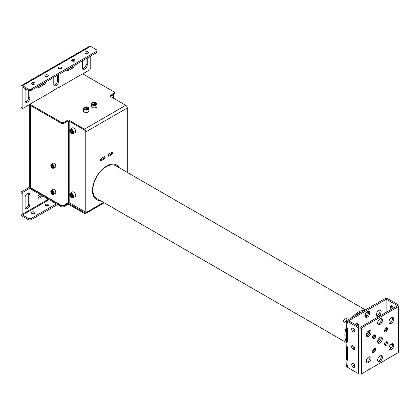 <?xml version="1.0" encoding="UTF-8"?>
<svg xmlns="http://www.w3.org/2000/svg" width="420" height="420" viewBox="0 0 420 420"><rect width="100%" height="100%" fill="white"/><g stroke="black" fill="none" stroke-linecap="round" stroke-linejoin="round"><path stroke-width="0.63" d="M45.376 204.372A1.759 1.013 180 0 1 47.287 204.152A1.759 1.013 180 0 1 48.373 205.086A1.759 1.013 180 0 1 47.859 205.805A1.759 1.013 180 0 1 45.943 206.026A1.759 1.013 180 0 1 44.861 205.086A1.759 1.013 180 0 1 45.376 204.372M45.287 205.753A1.759 1.013 180 0 1 45.376 205.695A1.759 1.013 180 0 1 47.948 205.753M31.994 212.095A1.759 1.013 180 0 1 33.91 211.874A1.759 1.013 180 0 1 34.991 212.814A1.759 1.013 180 0 1 34.477 213.533A1.759 1.013 180 0 1 32.561 213.754A1.759 1.013 180 0 1 31.479 212.814A1.759 1.013 180 0 1 31.994 212.095M31.904 213.476A1.759 1.013 180 0 1 31.994 213.423A1.759 1.013 180 0 1 34.566 213.476M27.5 193.279A3.381 1.953 120 0 0 25.111 197.416L25.111 207.128A3.381 1.953 120 0 0 25.809 208.677A3.381 1.953 120 0 0 28.413 207.774A3.381 1.953 120 0 0 29.888 204.372L29.888 194.659A3.381 1.953 120 0 0 29.19 193.111A3.381 1.953 120 0 0 27.5 193.279M25.72 88.83A3.381 1.953 120 0 0 25.111 91.019L25.111 100.732A3.381 1.953 120 0 0 25.809 102.281A3.381 1.953 120 0 0 28.413 101.372A3.381 1.953 120 0 0 29.888 97.97L29.888 90.668M34.566 84.121A1.759 1.013 0 0 0 34.477 84.063A1.759 1.013 0 0 0 31.904 84.121M34.477 82.74A1.759 1.013 0 0 0 32.561 82.52A1.759 1.013 0 0 0 31.479 83.459A1.759 1.013 0 0 0 31.994 84.173A1.759 1.013 0 0 0 33.91 84.394A1.759 1.013 0 0 0 34.991 83.459A1.759 1.013 0 0 0 34.477 82.74M47.948 76.393A1.759 1.013 0 0 0 47.859 76.34A1.759 1.013 0 0 0 45.287 76.393M47.859 75.017A1.759 1.013 0 0 0 45.943 74.797A1.759 1.013 0 0 0 44.861 75.731A1.759 1.013 0 0 0 45.376 76.451A1.759 1.013 0 0 0 47.287 76.671A1.759 1.013 0 0 0 48.373 75.731A1.759 1.013 0 0 0 47.859 75.017M74.713 60.942A1.759 1.013 0 0 0 74.623 60.89A1.759 1.013 0 0 0 72.051 60.942M74.623 59.561A1.759 1.013 0 0 0 72.707 59.341A1.759 1.013 0 0 0 71.62 60.28A1.759 1.013 0 0 0 72.135 61A1.759 1.013 0 0 0 74.051 61.22A1.759 1.013 0 0 0 75.138 60.28A1.759 1.013 0 0 0 74.623 59.561M88.095 53.219A1.759 1.013 0 0 0 88.006 53.162A1.759 1.013 0 0 0 85.433 53.219M88.006 51.838A1.759 1.013 0 0 0 86.09 51.618A1.759 1.013 0 0 0 85.003 52.553A1.759 1.013 0 0 0 85.517 53.272A1.759 1.013 0 0 0 87.433 53.492A1.759 1.013 0 0 0 88.52 52.553A1.759 1.013 0 0 0 88.006 51.838M61.331 68.67A1.759 1.013 0 0 0 61.241 68.612A1.759 1.013 0 0 0 58.669 68.67M61.241 67.289A1.759 1.013 0 0 0 59.325 67.069A1.759 1.013 0 0 0 58.244 68.008A1.759 1.013 0 0 0 58.758 68.723A1.759 1.013 0 0 0 60.669 68.943A1.759 1.013 0 0 0 61.756 68.008A1.759 1.013 0 0 0 61.241 67.289M82.383 74.067L89.439 69.993A1.082 0.625 120 0 0 90.206 68.67L90.206 56.306M22.528 86.992A0.541 0.31 -120 0 0 22.145 87.213L22.528 86.992L28.266 90.3L28.266 88.977L22.528 85.664A2.163 1.25 -120 0 0 21.446 85.559A2.163 1.25 -120 0 0 21 86.546L21 107.3L22.145 107.961A1.082 0.625 120 0 0 22.37 108.455A1.082 0.625 120 0 0 22.911 108.402L30.345 104.108M21.446 85.559L89.502 46.268A2.163 1.25 60 0 1 90.584 46.373L96.322 49.686A2.163 1.25 0 0 1 96.952 50.568L96.952 51.891A2.163 1.25 180 0 1 96.322 52.773L96.322 51.45A2.163 1.25 0 0 0 96.952 50.568M28.266 88.977A2.163 1.25 0 0 0 31.322 88.977L96.322 51.45M31.322 88.977L31.322 90.3A2.163 1.25 180 0 1 28.266 90.3M31.322 90.3L96.322 52.773M22.145 87.213L22.145 107.961M22.37 108.455L21.226 107.793A1.082 0.625 -60 0 1 21 107.3M30.413 105.394L30.366 105.42A2.163 1.25 0 0 1 29.736 104.538L29.736 186.653A2.163 1.25 180 0 0 30.366 187.541L60.953 205.196L60.953 123.081A2.163 1.25 0 0 0 60.958 123.081L30.366 105.42L30.366 187.541M85.234 211.932L69.174 202.661L69.174 121.207M68.408 120.96L68.408 202.661A0.541 0.31 180 0 1 69.174 202.661M68.408 202.661L64.013 205.196A2.163 1.25 180 0 1 60.953 205.196M29.81 186.979L21.767 191.625L22.911 192.286A1.082 0.625 120 0 0 22.145 193.609L22.145 214.358A0.541 0.31 -120 0 0 22.528 215.019L49.103 199.678M30.319 188.008L22.911 192.286M22.145 193.609L21 192.948A1.082 0.625 -60 0 1 21.767 191.625M21 192.948L21 213.696A2.163 1.25 -120 0 0 22.528 216.347L28.266 219.655L28.266 218.332A2.163 1.25 0 0 0 31.322 218.332L31.322 219.655A2.163 1.25 180 0 1 28.266 219.655M86.447 53.55A3.381 1.953 120 0 0 85.911 53.445M82.462 60.779L82.462 67.62A3.381 1.953 120 0 0 83.16 69.169A3.381 1.953 120 0 0 85.764 68.261A3.381 1.953 120 0 0 87.239 64.864L87.239 58.018M82.688 68.665A3.381 1.953 120 0 0 86.095 64.197L86.095 58.679M25.337 101.771A3.381 1.953 120 0 0 28.744 97.309L28.744 90.51M25.337 208.173A3.381 1.953 120 0 0 28.744 203.71L28.744 193.998A3.381 1.953 120 0 0 28.518 192.953M53.786 77.333L53.786 84.178A3.381 1.953 120 0 0 54.485 85.722A3.381 1.953 120 0 0 57.088 84.819A3.381 1.953 120 0 0 58.564 81.417L58.564 74.571M54.012 85.218A3.381 1.953 120 0 0 57.419 80.755L57.419 75.238M37.973 197.542A2.3 1.328 120 0 0 38.398 197.363L41.743 195.431M39.638 194.219L39.543 194.271A2.3 1.328 120 0 0 38.041 196.297A2.3 1.328 120 0 0 38.393 198.14A2.3 1.328 120 0 0 39.543 198.025L42.887 196.093M37.973 86.73A2.3 1.328 120 0 0 38.398 86.546L42.982 83.9A2.3 1.328 120 0 0 43.906 83.034M37.931 86.489A2.3 1.328 120 0 0 38.393 87.323A2.3 1.328 120 0 0 39.543 87.213L44.132 84.562A2.3 1.328 120 0 0 45.743 81.974M66.649 70.171A2.3 1.328 120 0 0 67.074 69.993L71.657 67.347A2.3 1.328 120 0 0 72.581 66.481M66.607 69.93A2.3 1.328 120 0 0 67.069 70.77A2.3 1.328 120 0 0 68.219 70.655L72.807 68.008A2.3 1.328 120 0 0 74.419 65.42M59.425 87.187L59.425 86.835L52.925 90.589L52.925 90.941M56.364 203.873L31.322 218.332M57.514 204.535L31.322 219.655M28.266 218.332L22.528 215.019M352.874 363.374A2.216 1.281 -120 0 0 352.832 363.778A2.216 1.281 -120 0 0 354.774 366.655M351.682 364.439A2.216 1.281 -120 0 0 352.653 366.671A2.216 1.281 -120 0 0 354.359 367.264A2.216 1.281 -120 0 0 354.816 366.251A2.216 1.281 -120 0 0 353.85 364.019A2.216 1.281 -120 0 0 352.144 363.426A2.216 1.281 -120 0 0 351.682 364.439M352.874 328.052A2.216 1.281 -120 0 0 352.832 328.461A2.216 1.281 -120 0 0 354.774 331.338M351.682 329.123A2.216 1.281 -120 0 0 352.653 331.354A2.216 1.281 -120 0 0 354.359 331.947A2.216 1.281 -120 0 0 354.816 330.929A2.216 1.281 -120 0 0 353.85 328.703A2.216 1.281 -120 0 0 352.144 328.104A2.216 1.281 -120 0 0 351.682 329.123M352.874 345.713A2.216 1.281 -120 0 0 352.832 346.117A2.216 1.281 -120 0 0 354.774 348.999M351.682 346.778A2.216 1.281 -120 0 0 352.653 349.01A2.216 1.281 -120 0 0 354.359 349.608A2.216 1.281 -120 0 0 354.816 348.59A2.216 1.281 -120 0 0 353.85 346.358A2.216 1.281 -120 0 0 352.144 345.765A2.216 1.281 -120 0 0 351.682 346.778M374.74 334.95L375.286 335.265A1.89 1.092 -60 0 1 375.286 337.449A1.89 1.092 -60 0 1 373.391 338.541L372.85 338.231A1.89 1.092 -60 0 1 372.561 336.714A1.89 1.092 -60 0 1 373.795 335.044A1.89 1.092 -60 0 1 374.74 334.95L375.286 335.265M375.286 350.558L374.74 351.498A1.89 1.092 -60 0 1 372.85 352.59A1.89 1.092 -60 0 1 372.85 350.406L373.391 349.466A1.89 1.092 -60 0 1 374.336 348.469A1.89 1.092 -60 0 1 375.286 348.374A1.89 1.092 -60 0 1 375.286 350.558L374.136 349.897L373.595 350.837A1.89 1.092 -60 0 1 372.472 351.923M374.514 348.38A1.89 1.092 -60 0 1 374.136 349.897M369.673 356.764A3.381 1.953 -60 0 1 367.51 361.945A3.381 1.953 -60 0 1 366.497 362.271M368.66 362.607A3.381 1.953 -60 0 1 366.97 362.775A3.381 1.953 -60 0 1 366.45 360.066A3.381 1.953 -60 0 1 368.66 357.089A3.381 1.953 -60 0 1 370.351 356.921A3.381 1.953 -60 0 1 370.865 359.63A3.381 1.953 -60 0 1 368.66 362.607M369.673 330.54A3.381 1.953 -60 0 1 367.51 335.722A3.381 1.953 -60 0 1 366.497 336.047M368.66 336.383A3.381 1.953 -60 0 1 366.97 336.551A3.381 1.953 -60 0 1 366.45 333.842A3.381 1.953 -60 0 1 368.66 330.866A3.381 1.953 -60 0 1 370.351 330.697A3.381 1.953 -60 0 1 370.865 333.406A3.381 1.953 -60 0 1 368.66 336.383M381.029 318.554A3.381 1.953 -60 0 1 378.866 323.736A3.381 1.953 -60 0 1 377.853 324.062M380.016 324.397A3.381 1.953 -60 0 1 378.326 324.566A3.381 1.953 -60 0 1 377.806 321.856A3.381 1.953 -60 0 1 380.016 318.88A3.381 1.953 -60 0 1 381.707 318.712A3.381 1.953 -60 0 1 382.221 321.421A3.381 1.953 -60 0 1 380.016 324.397M392.385 317.431A3.381 1.953 -60 0 1 390.222 322.613A3.381 1.953 -60 0 1 389.209 322.933M391.372 323.274A3.381 1.953 -60 0 1 389.681 323.442A3.381 1.953 -60 0 1 389.161 320.733A3.381 1.953 -60 0 1 391.372 317.756A3.381 1.953 -60 0 1 393.057 317.588A3.381 1.953 -60 0 1 393.577 320.292A3.381 1.953 -60 0 1 391.372 323.274M386.411 327.773A1.89 1.092 -60 0 1 386.032 329.296L385.492 330.23A1.89 1.092 -60 0 1 384.368 331.317M386.232 327.863A1.89 1.092 -60 0 1 387.177 327.768A1.89 1.092 -60 0 1 387.177 329.957L386.636 330.892A1.89 1.092 -60 0 1 384.746 331.984A1.89 1.092 -60 0 1 384.746 329.8L385.287 328.865A1.89 1.092 -60 0 1 386.232 327.863M392.385 343.655A3.381 1.953 -60 0 1 390.222 348.831A3.381 1.953 -60 0 1 389.209 349.156M391.372 349.498A3.381 1.953 -60 0 1 389.681 349.661A3.381 1.953 -60 0 1 389.161 346.957A3.381 1.953 -60 0 1 391.372 343.975A3.381 1.953 -60 0 1 393.057 343.812A3.381 1.953 -60 0 1 393.577 346.516A3.381 1.953 -60 0 1 391.372 349.498M381.029 355.64A3.381 1.953 -60 0 1 378.866 360.822A3.381 1.953 -60 0 1 377.853 361.142M380.016 361.483A3.381 1.953 -60 0 1 378.326 361.651A3.381 1.953 -60 0 1 377.806 358.943A3.381 1.953 -60 0 1 380.016 355.966A3.381 1.953 -60 0 1 381.707 355.798A3.381 1.953 -60 0 1 382.221 358.507A3.381 1.953 -60 0 1 380.016 361.483M386.636 341.817L387.177 342.132L386.636 341.817A1.89 1.092 -60 0 0 385.691 341.911A1.89 1.092 -60 0 0 384.457 343.581A1.89 1.092 -60 0 0 384.746 345.098L385.287 345.408A1.89 1.092 -60 0 0 387.177 344.316A1.89 1.092 -60 0 0 387.177 342.132M381.029 337.097A3.381 1.953 -60 0 1 378.866 342.279A3.381 1.953 -60 0 1 377.853 342.605M380.016 342.941A3.381 1.953 -60 0 1 378.326 343.108A3.381 1.953 -60 0 1 377.806 340.399A3.381 1.953 -60 0 1 380.016 337.423A3.381 1.953 -60 0 1 381.707 337.255A3.381 1.953 -60 0 1 382.221 339.964A3.381 1.953 -60 0 1 380.016 342.941M392.59 345.072A2.216 1.281 60 0 1 391.083 344.164M391.493 309.272A2.216 1.281 60 0 1 390.301 306.826A2.216 1.281 60 0 1 390.757 305.812A2.216 1.281 60 0 1 392.285 306.233A2.216 1.281 60 0 1 393.388 308.175M392.637 308.611A2.216 1.281 60 0 1 391.445 306.164A2.216 1.281 60 0 1 391.493 305.755M346.558 322.324L347.513 322.875L347.513 321.636L346.369 320.975L346.558 320.644L347.707 321.305L387.471 298.573L386.321 299.234L397.22 305.524L397.22 305.965L360.518 327.154A0.541 0.31 -0 0 1 359.751 327.154L348.852 320.864L347.513 321.636L347.513 323.185L346.752 322.964L346.752 327.82L347.513 328.482L347.513 341.728L346.941 341.397L347.209 341.24M346.941 322.854L347.209 322.697M346.941 341.397L346.752 346.364L347.513 347.025L347.513 360.266L347.13 359.83M346.941 359.935L346.752 364.901L347.513 365.568L347.707 367.442L358.601 373.732L358.601 327.82A2.163 1.25 -0 0 0 361.662 327.82L398.365 306.626A2.163 1.25 -0 0 0 399 305.744A2.163 1.25 -0 0 0 398.365 304.862L387.471 298.573M399 305.744L399 351.661A2.163 1.25 180 0 1 398.365 352.543L361.662 373.732A2.163 1.25 180 0 1 358.601 373.732M358.601 327.82L347.707 321.526M391.241 347.986L389.209 346.81M386.321 299.234L386.132 300.888M386.132 312.365L386.132 306.185M386.132 329.107L386.132 327.925M397.22 305.965A0.541 0.31 -0 0 0 397.22 305.524M386.284 341.733A1.89 1.092 -60 0 1 386.032 343.655A1.89 1.092 -60 0 1 384.494 344.836M374.74 351.498L373.595 350.837M374.388 334.861A1.89 1.092 -60 0 1 374.136 336.788A1.89 1.092 -60 0 1 372.598 337.969M357.058 323.258A3.381 1.953 -60 0 1 357.284 324.298A3.381 1.953 -60 0 1 357.058 325.6M355.026 324.429A3.381 1.953 -60 0 1 357.73 323.416A3.381 1.953 -60 0 1 358.433 324.959A3.381 1.953 -60 0 1 358.207 326.267M354.239 329.191A3.381 1.953 -60 0 1 353.845 328.697M368.413 311.267A3.381 1.953 -60 0 1 368.639 312.312A3.381 1.953 -60 0 1 365.232 316.774M369.789 312.974A3.381 1.953 -60 0 1 368.314 316.375A3.381 1.953 -60 0 1 365.71 317.279A3.381 1.953 -60 0 1 365.006 315.735A3.381 1.953 -60 0 1 366.481 312.333A3.381 1.953 -60 0 1 369.086 311.425A3.381 1.953 -60 0 1 369.789 312.974M379.769 310.144A3.381 1.953 -60 0 1 379.995 311.189A3.381 1.953 -60 0 1 376.588 315.651M381.139 311.85A3.381 1.953 -60 0 1 379.664 315.252A3.381 1.953 -60 0 1 377.06 316.155A3.381 1.953 -60 0 1 376.362 314.606A3.381 1.953 -60 0 1 377.837 311.209A3.381 1.953 -60 0 1 380.441 310.301A3.381 1.953 -60 0 1 381.139 311.85M379.995 337.433A3.381 1.953 -60 0 1 377.627 341.539M380.951 337.103A3.381 1.953 -60 0 1 381.139 338.074A3.381 1.953 -60 0 1 377.816 342.531M368.639 330.876A3.381 1.953 -60 0 1 366.272 334.981M369.595 330.545A3.381 1.953 -60 0 1 369.789 331.517A3.381 1.953 -60 0 1 366.461 335.974M386.132 300.799L386.132 306.274M386.132 341.744L386.132 343.361M353.624 363.804L352.874 364.24M346.369 366.45L347.513 367.112L346.369 366.45L346.369 365.211L346.752 364.77M347.707 367.222L347.513 365.873L346.369 365.211M346.558 359.405L347.571 360.082M347.513 359.961L347.513 347.335L346.369 346.668L346.752 346.227M346.369 359.294L346.369 346.668M346.558 340.867L347.513 341.418L347.513 328.792L346.369 328.13L346.752 327.684M346.369 340.756L346.369 328.13M346.369 322.214L346.369 320.975M346.558 320.644L386.132 298.016M387.088 298.573L385.938 297.906M347.707 321.305L347.513 321.636M347.707 328.461L347.513 328.792M347.707 346.999L347.513 347.335M347.707 365.542L347.513 365.873M359.846 312.974L359.425 312.732M346.006 332.687L346.369 332.892M346.369 336.425L345.959 336.189M356.879 314.685L356.522 314.475M365.012 315.599A15.682 9.051 -60 0 1 367.432 315.409M365.29 314.265A17.168 9.912 -60 0 1 368.235 314.087M359.531 312.685L359.94 312.921M345.949 336.074L346.369 336.315M374.472 335.743A15.409 8.899 -60 0 1 373.401 337.601M345.151 341.78L345.13 341.812A18.926 10.925 -60 0 1 344.284 341.402A18.926 10.925 -60 0 1 343.507 340.877L345.419 341.98A18.926 10.925 120 0 0 346.195 342.51L346.752 342.83M343.649 321.683L343.507 320.98A18.926 10.925 -60 0 1 345.13 318.166L345.812 317.935L346.957 318.596L347.041 319.274A18.926 10.925 120 0 0 345.419 322.082L344.794 322.345L343.649 321.683M346.752 342.179A18.926 10.925 -60 0 1 346.752 326.261M352.007 317.499A18.926 10.925 -60 0 1 358.223 312.144A18.926 10.925 -60 0 1 364.434 310.328M365.295 309.829L365.122 309.729A18.926 10.925 120 0 0 364.276 309.32L362.366 308.217A18.926 10.925 -60 0 1 363.211 308.627L115.726 165.743A18.926 10.925 120 0 0 106.26 166.677A18.926 10.925 120 0 0 93.896 183.356A18.926 10.925 120 0 0 96.799 198.518L344.284 341.402M361.62 311.95A17.435 10.069 120 0 0 358.223 313.362A17.435 10.069 120 0 0 354.821 315.877M346.369 330.514A17.435 10.069 120 0 0 346.369 338.368M368.335 313.614A17.435 10.069 120 0 0 366.529 312.281M367.925 311.356A18.926 10.925 -60 0 1 368.603 311.855M363.211 308.627A18.926 10.925 -60 0 1 363.988 309.157L364.119 309.256M346.957 318.596L345.881 317.977L345.198 318.208A18.79 10.847 120 0 0 343.576 321.017L343.718 321.72M50.825 165.428A2.3 1.328 60 0 1 51.298 164.257C50.379 165.491 50.715 166.782 52.311 168.137L53.597 168.236L55.319 167.244A2.3 1.328 -120 0 0 55.671 165.401A2.3 1.328 -120 0 0 54.17 163.38A2.3 1.328 -120 0 0 53.02 163.265L51.298 164.257A2.3 1.328 60 0 1 52.448 164.372A2.3 1.328 60 0 1 53.949 166.399A2.3 1.328 60 0 1 53.597 168.236A2.3 1.328 60 0 1 52.448 168.126M51.812 166.992L52.7 167.501L53.146 166.871L52.7 165.727L51.812 165.212L51.371 165.847L51.812 166.992L53.035 166.593M52.138 165.401L51.371 165.847M50.825 191.515A2.3 1.328 60 0 1 51.298 190.349C50.379 191.578 50.715 192.875 52.311 194.229L53.597 194.329L55.319 193.337A2.3 1.328 -120 0 0 55.671 191.494A2.3 1.328 -120 0 0 54.17 189.472A2.3 1.328 -120 0 0 53.02 189.357L51.298 190.349A2.3 1.328 60 0 1 52.448 190.465A2.3 1.328 60 0 1 53.949 192.486A2.3 1.328 60 0 1 53.597 194.329A2.3 1.328 60 0 1 52.448 194.219M51.371 191.94L51.812 191.305L52.7 191.819L53.146 192.964L52.7 193.594L51.812 193.079L51.371 191.94L52.138 191.494M52.432 191.667L52.768 192.528L51.812 193.079M69.788 130.483A2.704 1.559 60 0 1 70.345 129.108L69.83 131.387C70.597 133.329 71.668 134.132 73.048 133.791L75.112 132.599A2.704 1.559 -120 0 0 75.532 130.431A2.704 1.559 -120 0 0 72.413 127.916L70.345 129.108A2.704 1.559 60 0 1 73.463 131.623A2.704 1.559 60 0 1 73.048 133.791A2.704 1.559 60 0 1 71.579 133.581M70.791 132.206L71.894 133.009L72.566 132.384L72.145 130.956L71.043 130.153L70.371 130.778L70.791 132.206L71.941 131.544L71.663 130.604M71.227 130.284L70.371 130.778M72.424 131.896L71.941 131.544M69.788 194.497A2.704 1.559 60 0 1 70.345 193.121L69.83 195.4C70.597 197.342 71.668 198.146 73.048 197.804L75.112 196.613A2.704 1.559 -120 0 0 75.532 194.45A2.704 1.559 -120 0 0 72.413 191.929L70.345 193.121A2.704 1.559 60 0 1 73.463 195.641A2.704 1.559 60 0 1 73.048 197.804A2.704 1.559 60 0 1 71.579 197.6M70.791 196.219L71.894 197.022L72.566 196.397L72.145 194.969L71.043 194.171L70.371 194.791L70.791 196.219L71.941 195.557L71.663 194.618M71.227 194.297L70.371 194.791M71.678 194.633A1.36 0.782 -120 0 0 71.731 194.843A1.36 0.782 -120 0 0 72.424 195.909M95.009 104.344A1.36 0.782 0 0 0 93.865 104.223A1.36 0.782 0 0 0 93.466 104.328M96.127 102.816A2.704 1.559 180 0 1 96.92 103.924L96.064 102.669C93.817 101.808 92.3 102.228 91.513 103.924L91.513 106.307A2.704 1.559 0 0 0 92.305 107.41A2.704 1.559 0 0 0 95.251 107.746A2.704 1.559 0 0 0 96.92 106.307L96.92 103.924A2.704 1.559 180 0 1 95.251 105.362A2.704 1.559 180 0 1 92.305 105.026A2.704 1.559 180 0 1 91.513 103.924A2.704 1.559 180 0 1 92.426 102.753M93.109 103.016L92.705 103.892L93.812 104.533L95.324 104.297L95.734 103.42L94.621 102.785L93.109 103.016L93.109 104.123M93.403 104.297L94.621 104.108L94.621 102.785M87.98 107.389A2.704 1.559 180 0 1 88.893 108.554L87.707 107.142C85.533 106.507 84.126 106.979 83.486 108.554L83.486 110.943A2.704 1.559 0 0 0 84.604 112.203A2.704 1.559 0 0 0 87.418 112.329A2.704 1.559 0 0 0 88.893 110.943L88.893 108.554A2.704 1.559 180 0 1 87.418 109.945A2.704 1.559 180 0 1 84.604 109.82A2.704 1.559 180 0 1 83.486 108.554A2.704 1.559 180 0 1 84.399 107.389M86.93 108.959A1.36 0.782 0 0 0 85.633 108.901A1.36 0.782 0 0 0 85.46 108.953M84.919 107.761L84.756 108.659L86.027 109.189L87.46 108.822L87.617 107.924L86.347 107.394L84.919 107.761L84.919 108.728M85.449 108.948L86.347 108.717L86.347 107.394M374.514 335.701A2.704 1.559 120 0 0 373.385 337.659M108.171 155.531A1.349 0.782 -60 0 1 109.127 153.878L111.804 152.329A1.349 0.782 -60 0 1 112.76 152.88A1.349 0.782 -60 0 1 111.804 154.539L109.127 156.083A1.349 0.782 -60 0 1 108.455 156.151A1.349 0.782 -60 0 1 108.171 155.531M99.661 200.172A20.008 11.55 -60 0 1 96.264 199.442M100.427 200.613A20.008 11.55 -60 0 1 96.642 199.678A20.008 11.55 -60 0 1 92.495 190.517A20.008 11.55 -60 0 1 101.231 170.384A20.008 11.55 -60 0 1 116.645 165.023A20.008 11.55 -60 0 1 119.348 167.837M30.634 189.016A1.082 0.625 180 0 1 30.319 188.575L30.319 187.693A1.082 0.625 0 0 0 30.634 188.134L30.634 189.016L61.031 206.566L61.031 205.684A2.163 1.25 0 0 0 64.087 205.684L64.087 206.566A2.163 1.25 180 0 1 61.031 206.566M84.467 212.594A1.082 0.625 -120 0 0 85.008 212.646A1.082 0.625 -120 0 0 85.234 212.153L84.467 212.594L69.058 203.695L69.058 204.582L84.467 213.476A2.163 1.25 -120 0 0 85.549 213.581A2.163 1.25 -120 0 0 85.995 212.594L85.995 131.801A2.163 1.25 -120 0 0 84.467 129.15L125.758 105.31A2.163 1.25 60 0 1 127.292 107.961L127.292 172.421M85.234 212.153L85.234 131.36A1.082 0.625 -120 0 0 84.467 130.037L69.058 121.139A1.082 0.625 0 0 0 67.531 121.139L67.531 120.257A1.082 0.625 180 0 1 69.058 120.257L84.467 129.15M125.758 105.31L110.35 96.416A1.082 0.625 180 0 1 110.035 95.975A1.082 0.625 180 0 1 110.35 95.534L113.794 93.545A2.163 1.25 0 0 0 114.429 92.663A2.163 1.25 0 0 0 113.794 91.781L83.396 74.23A1.082 0.625 0 0 0 81.868 74.23L59.12 87.365L58.81 87.187M110.35 95.534L110.35 96.416L113.794 94.432L113.794 93.545M114.429 92.663L114.429 93.545A2.163 1.25 180 0 1 113.794 94.432M61.031 122.241A2.163 1.25 0 0 0 64.087 122.241L64.087 123.123A2.163 1.25 180 0 1 61.031 123.123L61.031 122.241L30.634 104.695A1.082 0.625 0 0 1 30.319 104.255A1.082 0.625 0 0 1 30.634 103.808L53.382 90.678L53.078 90.499L53.078 90.851M30.634 104.695L30.634 105.578A1.082 0.625 180 0 1 30.319 105.136L30.319 104.255M64.087 122.241L67.531 120.257M64.087 123.123L67.531 121.139M30.634 105.578L61.031 123.123M116.256 164.819A20.008 11.55 -60 0 1 118.587 167.391M111.804 154.539L111.043 154.098L108.365 155.642A1.349 0.782 -60 0 1 108.187 155.726M101.483 160.498A1.349 0.782 -60 0 1 100.527 159.947A1.349 0.782 -60 0 1 101.483 158.287L104.16 156.744A1.349 0.782 -60 0 1 104.832 156.676A1.349 0.782 -60 0 1 105.042 157.763A1.349 0.782 -60 0 1 104.16 158.954L101.483 160.498L100.716 160.057A1.349 0.782 -60 0 1 100.543 160.141M104.333 156.66A1.349 0.782 -60 0 1 103.394 158.513L100.716 160.057M111.983 152.25A1.349 0.782 -60 0 1 111.043 154.098M69.058 204.582A1.082 0.625 0 0 0 67.531 204.582L67.531 203.695A1.082 0.625 180 0 1 69.058 203.695M67.531 203.695L64.087 205.684M67.531 204.582L64.087 206.566M61.031 205.684L30.634 188.134M113.332 98.138L113.332 94.694M22.528 85.664L90.584 46.373M64.013 205.196L64.013 123.17M86.095 64.197L87.239 64.864M28.744 97.309L29.888 97.97M28.744 203.71L29.888 204.372M28.744 193.998L29.888 194.659M57.419 80.755L58.564 81.417M38.398 197.363L39.543 198.025M38.398 86.546L39.543 87.213M42.982 83.9L44.132 84.562M71.657 67.347L72.807 68.008M67.074 69.993L68.219 70.655M48.337 199.238L22.145 214.358M387.177 329.957L386.032 329.296M361.662 327.82L361.662 373.732M398.365 352.543L398.365 306.626M386.636 330.892L385.492 330.23M52.259 164.703A2.026 1.171 -120 0 0 50.82 165.532A2.026 1.171 -120 0 0 52.259 168.016A2.026 1.171 -120 0 0 53.692 167.186A2.026 1.171 -120 0 0 52.259 164.703M52.259 194.108A2.026 1.171 -120 0 0 53.692 193.279A2.026 1.171 -120 0 0 52.259 190.796A2.026 1.171 -120 0 0 50.82 191.62A2.026 1.171 -120 0 0 52.259 194.108M73.022 131.738A2.378 1.376 -120 0 0 70.828 129.412A2.378 1.376 -120 0 0 69.914 131.423A2.378 1.376 -120 0 0 72.109 133.744A2.378 1.376 -120 0 0 73.022 131.738M73.022 195.752A2.378 1.376 -120 0 0 70.828 193.431A2.378 1.376 -120 0 0 69.914 195.442A2.378 1.376 -120 0 0 72.109 197.762A2.378 1.376 -120 0 0 73.022 195.752M92.537 104.627A2.378 1.376 0 0 0 95.902 104.627A2.378 1.376 0 0 0 95.902 102.685A2.378 1.376 0 0 0 92.537 102.685A2.378 1.376 0 0 0 92.537 104.627M84.793 109.405A2.378 1.376 0 0 0 88.116 109.095A2.378 1.376 0 0 0 87.581 107.179A2.378 1.376 0 0 0 84.263 107.489A2.378 1.376 0 0 0 84.793 109.405M85.995 212.594L103.588 202.44M127.292 107.961L85.995 131.801M69.058 120.257L69.058 121.139M109.127 156.083L108.365 155.642M104.16 158.954L103.394 158.513M113.967 98.506L113.967 94.316M347.513 360.05L346.427 359.42M366.356 312.469L368.403 313.651M104.218 202.802L85.549 213.581"/></g></svg>
